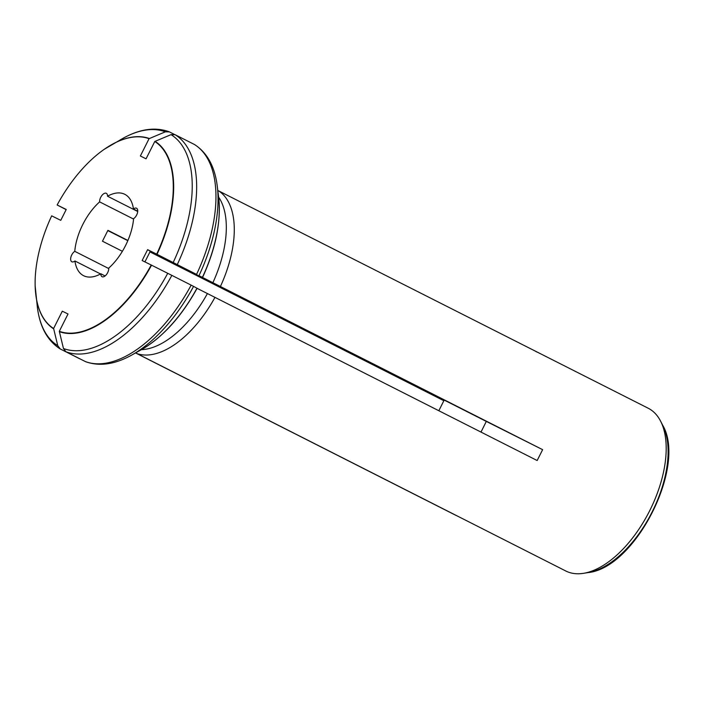 <?xml version="1.0" encoding="UTF-8"?>
<svg xmlns="http://www.w3.org/2000/svg" width="703" height="703" viewBox="0 0 703 703"><rect width="100%" height="100%" fill="white"/><g stroke="black" fill="none" stroke-linecap="round" stroke-linejoin="round"><path stroke-width="1.05" d="M122.392 251.296L102.462 241.208L107.928 230.338L127.911 240.461M150.064 251.674L443.953 400.499L438.839 410.737M133.57 219.072L99.633 201.884A45.616 23.832 -63.1 0 0 74.764 251.331L108.754 268.546M105.107 275.945L100.863 273.792A45.616 23.832 -63.1 0 1 83.578 275.69A45.616 23.832 -63.1 0 1 74.931 260.989A6.081 3.181 116.9 0 1 71.838 261.771A6.081 3.181 116.9 0 1 70.959 256.929A6.081 3.181 116.9 0 1 74.764 251.331M100.555 273.959L74.931 260.989M156.69 254.143L147.612 249.662L142.147 260.523L151.224 265.013A106.408 55.599 -63.1 0 1 59.307 331.315L68.015 313.995L62.312 311.183L53.604 328.503A106.408 55.599 -63.1 0 1 35.15 285.813A106.408 55.599 -63.1 0 1 51.679 215.847L60.766 220.338L66.231 209.468L57.145 204.986A106.408 55.599 -63.1 0 1 104.29 149.273A106.408 55.599 -63.1 0 1 149.071 138.684L140.363 155.996L146.057 158.816L154.774 141.496A106.408 55.599 -63.1 0 1 156.69 254.143L157.024 254.31A106.689 55.748 -63.1 0 0 155.091 141.347L154.774 141.496M99.633 201.884A6.081 3.181 116.9 0 1 101.873 195.487A6.081 3.181 116.9 0 1 106.32 193.299A6.081 3.181 116.9 0 1 107.515 196.207A45.616 23.832 -63.1 0 1 124.791 194.309A45.616 23.832 -63.1 0 1 133.447 209.011A6.081 3.181 116.9 0 1 136.54 208.22A6.081 3.181 116.9 0 1 137.41 213.071A6.081 3.181 116.9 0 1 133.605 218.659A45.616 23.832 -63.1 0 1 108.737 268.107A6.081 3.181 116.9 0 1 106.505 274.513A6.081 3.181 116.9 0 1 102.058 276.701A6.081 3.181 116.9 0 1 100.863 273.792M144.923 261.903L150.284 251.261L486.309 421.413L480.993 432.09M137.709 211.498L107.515 196.207M137.726 211.181L133.447 209.011M197.077 288.335L214.96 297.369A91.223 47.663 116.9 0 1 136.997 353.6L136.031 352.66M207.411 293.564A88.947 46.468 116.9 0 1 141.4 349.663M196.313 287.861L193.58 286.385A119.853 62.62 116.9 0 1 131.689 355.085C114.923 364.426 99.58 366.641 85.669 361.72L65.933 351.755A121.628 63.551 -63.1 0 0 171.848 275.365L151.224 265.013M65.933 351.755L63.463 348.503L59.307 331.315M171.848 275.365L191.146 285.137A121.628 63.551 116.9 0 1 85.23 361.527M193.58 286.385L191.146 285.137M79.536 358.715L60.238 348.943L57.769 345.691L53.604 328.503M66.144 209.635L57.145 204.986M174.414 134.431L169.405 131.892L165.328 131.83L149.071 138.684M107.77 230.566L127.823 240.672M217.851 190.821L218.791 190.97A91.223 47.663 116.9 0 1 220.417 286.508L212.877 282.694A88.947 46.468 116.9 0 0 218.633 197.13M136.997 353.6L565.757 570.977A91.223 47.663 -63.1 0 0 565.977 571.091A91.223 47.663 -63.1 0 0 583.464 573.332A91.223 47.663 -63.1 0 0 649.484 511.125A91.223 47.663 -63.1 0 0 660.556 421.088A91.223 47.663 -63.1 0 0 650.706 409.691A91.223 47.663 -63.1 0 0 648.175 408.215L218.791 190.97M199.38 275.866L212.877 282.694M196.858 274.574L157.024 254.31M177.314 264.495A121.628 63.551 -63.1 0 0 175.1 134.704L194.397 144.475A121.628 63.551 116.9 0 1 196.612 274.267M175.1 134.704L171.031 134.642L155.091 141.347M202.596 277.369C215.883 248.264 221.225 221.507 218.633 197.104L217.262 186.093C214.819 166.699 207.315 152.885 194.731 144.669L194.397 144.475M201.779 276.991L202.438 277.298A108.209 56.539 116.9 0 0 218.633 197.104M220.417 286.508L542.628 449.665L537.162 460.527L214.96 297.369M456.194 515.501L135.538 352.932M149.959 251.894L443.857 400.719M217.816 190.548L218.58 190.935M535.818 351.509L538.612 352.73M147.612 249.662L150.284 251.261M486.309 421.413L542.628 449.665M59.377 331.658A106.689 55.748 -63.1 0 0 151.558 265.18M63.463 348.503A119.853 62.62 -63.1 0 0 167.745 273.291M196.981 288.168A108.209 56.539 116.9 0 1 141.373 349.681L131.689 355.085M35.405 290.673A106.689 55.748 -63.1 0 0 35.827 294.882A106.689 55.748 -63.1 0 0 53.674 328.846M35.15 285.813L37.373 307.325A119.853 62.62 -63.1 0 0 57.769 345.691M149.396 138.535A106.689 55.748 -63.1 0 0 111.997 144.449A106.689 55.748 -63.1 0 0 108.359 146.602M165.328 131.83A119.853 62.62 -63.1 0 0 122.946 138.342C139.712 128.992 155.055 126.786 168.975 131.698M660.556 421.088L662.648 425.157A88.358 46.17 116.9 0 1 651.927 512.364A88.358 46.17 116.9 0 1 587.98 572.611L583.464 573.332M173.21 262.43A119.853 62.62 -63.1 0 0 171.031 134.642M217.262 186.093A119.853 62.62 116.9 0 1 199.046 275.514M197.121 288.256C181.444 316.666 162.859 337.141 141.373 349.681M59.904 348.758C47.321 340.533 39.816 326.719 37.373 307.325M122.946 138.342L104.29 149.273M662.648 425.157C687.016 466.001 635.327 568.086 587.98 572.611"/></g></svg>
